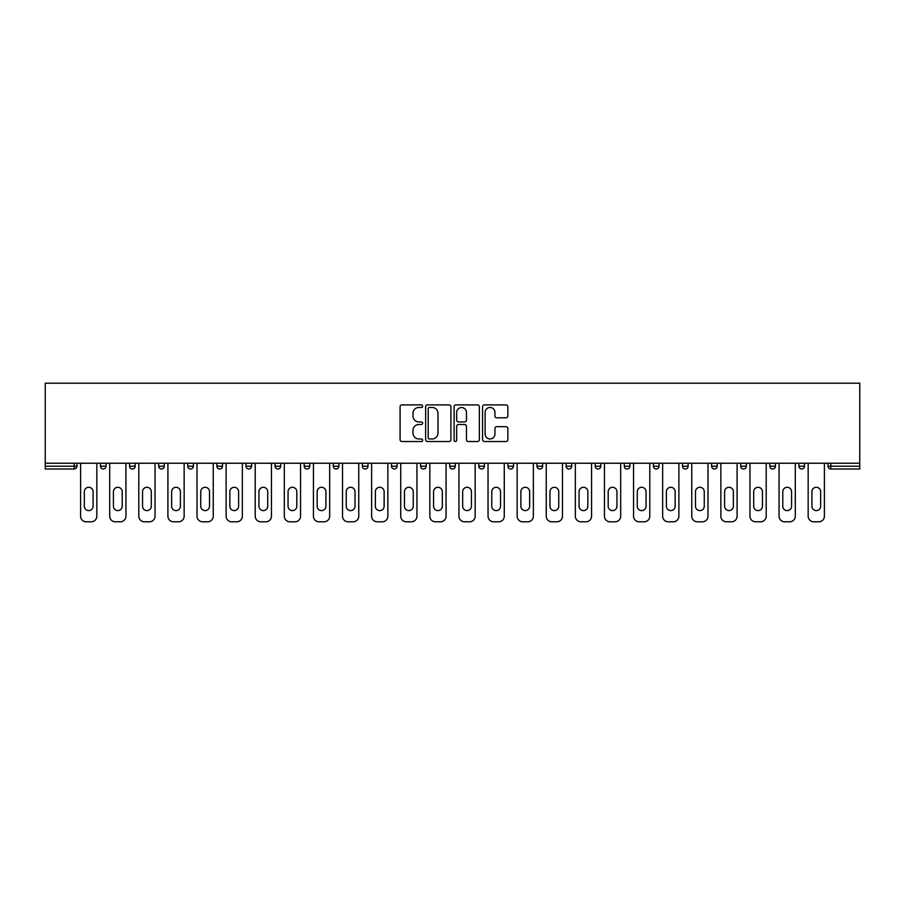 <?xml version="1.0" encoding="UTF-8"?>
<svg xmlns="http://www.w3.org/2000/svg" width="905" height="905" viewBox="0 0 905 905"><rect width="100%" height="100%" fill="white"/><g stroke="black" fill="none" stroke-linecap="round" stroke-linejoin="round"><path stroke-width="1.36" d="M422.658 406.187A1.278 1.278 0 0 0 421.368 404.897L401.911 404.897A1.833 1.833 0 0 0 400.078 406.73L400.078 439.694A1.833 1.833 0 0 0 401.911 441.527L421.368 441.527A1.278 1.278 0 0 0 422.658 440.237A1.278 1.278 0 0 0 421.368 438.959L418.857 438.959A5.86 5.86 0 0 1 412.997 433.099L412.997 430.35A5.86 5.86 0 0 1 418.857 424.49L421.368 424.49A1.278 1.278 0 0 0 422.658 423.212A1.278 1.278 0 0 0 421.368 421.934L418.857 421.934A5.86 5.86 0 0 1 412.997 416.074L412.997 413.325A5.86 5.86 0 0 1 418.857 407.465L421.368 407.465A1.278 1.278 0 0 0 422.658 406.187M506.019 417.805A1.833 1.833 0 0 0 507.852 415.983L507.852 406.73A1.833 1.833 0 0 0 506.019 404.897L484.413 404.897A1.833 1.833 0 0 0 482.58 406.73L482.58 439.694A1.833 1.833 0 0 0 484.413 441.527L506.019 441.527A1.833 1.833 0 0 0 507.852 439.694L507.852 428.518A1.833 1.833 0 0 0 506.019 426.685L496.766 426.685A1.833 1.833 0 0 0 494.933 428.518L494.933 434.061A4.898 4.898 0 0 1 490.035 438.959A4.898 4.898 0 0 1 485.137 434.061L485.137 412.363A4.898 4.898 0 0 1 490.035 407.465A4.898 4.898 0 0 1 494.933 412.363L494.933 415.983A1.833 1.833 0 0 0 496.766 417.805L506.019 417.805M859.75 463.224L45.25 463.224L45.25 383.2L859.75 383.2L859.75 469.005L830.835 469.005A2.794 2.794 0 0 1 828.041 466.211L828.041 463.224M450.894 406.73A1.833 1.833 0 0 0 449.061 404.897L427.454 404.897A1.833 1.833 0 0 0 425.633 406.73L425.633 439.694A1.833 1.833 0 0 0 427.454 441.527L449.061 441.527A1.833 1.833 0 0 0 450.894 439.694L450.894 406.73M455.939 404.897L477.546 404.897A1.833 1.833 0 0 1 479.367 406.73L479.367 439.694A1.833 1.833 0 0 1 477.546 441.527L468.292 441.527A1.833 1.833 0 0 1 466.46 439.694L466.46 426.323A1.833 1.833 0 0 0 464.627 424.49L458.496 424.49A1.833 1.833 0 0 0 456.663 426.323L456.663 440.237A1.278 1.278 0 0 1 455.385 441.527A1.278 1.278 0 0 1 454.106 440.237L454.106 406.73A1.833 1.833 0 0 1 455.939 404.897M74.165 469.005A2.794 2.794 0 0 0 76.959 466.211L74.165 466.211L74.165 469.005A2.794 2.794 0 0 0 76.959 466.211L76.959 463.224L76.959 466.211A2.794 2.794 0 0 1 74.165 469.005L45.25 469.005L45.25 466.211L74.165 466.211L74.165 463.224M45.25 463.224L45.25 466.211M100.466 463.224L100.466 466.211L100.466 463.224M103.272 469.005A2.794 2.794 0 0 1 100.466 466.211A2.794 2.794 0 0 0 103.272 469.005A2.794 2.794 0 0 0 106.066 466.211L106.066 463.224L106.066 466.211A2.794 2.794 0 0 1 103.272 469.005A2.794 2.794 0 0 1 100.466 466.211L106.066 466.211A2.794 2.794 0 0 1 103.272 469.005M129.573 463.224L129.573 466.211L129.573 463.224M135.173 463.224L135.173 466.211L135.173 463.224M158.68 463.224L158.68 466.211L158.68 463.224M164.269 463.224L164.269 466.211L164.269 463.224M187.776 463.224L187.776 466.211L187.776 463.224M193.376 463.224L193.376 466.211A2.794 2.794 0 0 1 190.582 469.005A2.794 2.794 0 0 1 187.776 466.211A2.794 2.794 0 0 0 190.582 469.005A2.794 2.794 0 0 0 193.376 466.211A2.794 2.794 0 0 1 190.582 469.005A2.794 2.794 0 0 1 187.776 466.211L193.376 466.211M216.883 466.211A2.794 2.794 0 0 0 219.677 469.005A2.794 2.794 0 0 0 222.483 466.211L222.483 463.224L222.483 466.211L216.883 466.211A2.794 2.794 0 0 0 219.677 469.005A2.794 2.794 0 0 1 216.883 466.211L216.883 463.224M245.979 463.224L245.979 466.211L245.979 463.224M251.579 463.224L251.579 466.211A2.794 2.794 0 0 1 248.785 469.005A2.794 2.794 0 0 1 245.979 466.211L251.579 466.211A2.794 2.794 0 0 1 248.785 469.005M275.086 463.224L275.086 466.211L275.086 463.224M280.686 463.224L280.686 466.211A2.794 2.794 0 0 1 277.88 469.005A2.794 2.794 0 0 1 275.086 466.211L280.686 466.211A2.794 2.794 0 0 1 277.88 469.005M304.193 463.224L304.193 466.211L304.193 463.224M309.781 463.224L309.781 466.211A2.794 2.794 0 0 1 306.987 469.005A2.794 2.794 0 0 1 304.193 466.211L309.781 466.211A2.794 2.794 0 0 1 306.987 469.005M338.889 463.224L338.889 466.211L333.289 466.211A2.794 2.794 0 0 0 336.094 469.005A2.794 2.794 0 0 1 333.289 466.211L333.289 463.224M362.396 463.224L362.396 466.211L362.396 463.224M367.996 463.224L367.996 466.211L367.996 463.224M391.492 463.224L391.492 466.211L391.492 463.224M397.091 463.224L397.091 466.211L397.091 463.224M420.599 463.224L420.599 466.211L420.599 463.224M426.198 463.224L426.198 466.211L426.198 463.224M449.706 463.224L449.706 466.211L449.706 463.224M455.294 463.224L455.294 466.211L455.294 463.224M484.401 463.224L484.401 466.211A2.794 2.794 0 0 1 481.607 469.005A2.794 2.794 0 0 1 478.802 466.211L478.802 463.224M513.508 463.224L513.508 466.211A2.794 2.794 0 0 1 510.703 469.005A2.794 2.794 0 0 1 507.909 466.211L507.909 463.224M542.604 463.224L542.604 466.211A2.794 2.794 0 0 1 539.81 469.005A2.794 2.794 0 0 1 537.004 466.211L537.004 463.224M571.711 463.224L571.711 466.211A2.794 2.794 0 0 1 568.906 469.005A2.794 2.794 0 0 1 566.111 466.211L566.111 463.224M598.013 469.005A2.794 2.794 0 0 0 600.807 466.211L600.807 463.224L600.807 466.211A2.794 2.794 0 0 1 598.013 469.005A2.794 2.794 0 0 1 595.219 466.211L595.219 463.224M629.914 463.224L629.914 466.211A2.794 2.794 0 0 1 627.12 469.005A2.794 2.794 0 0 1 624.314 466.211L624.314 463.224M653.421 463.224L653.421 466.211L653.421 463.224M659.021 463.224L659.021 466.211A2.794 2.794 0 0 1 656.216 469.005A2.794 2.794 0 0 1 653.421 466.211L659.021 466.211A2.794 2.794 0 0 1 656.216 469.005M685.323 469.005A2.794 2.794 0 0 0 688.117 466.211L688.117 463.224L688.117 466.211A2.794 2.794 0 0 1 685.323 469.005A2.794 2.794 0 0 1 682.517 466.211L682.517 463.224M711.624 463.224L711.624 466.211L711.624 463.224M717.224 463.224L717.224 466.211A2.794 2.794 0 0 1 714.418 469.005A2.794 2.794 0 0 1 711.624 466.211L717.224 466.211A2.794 2.794 0 0 1 714.418 469.005A2.794 2.794 0 0 0 717.224 466.211M740.731 466.211A2.794 2.794 0 0 0 743.525 469.005A2.794 2.794 0 0 0 746.32 466.211L746.32 463.224L746.32 466.211L740.731 466.211A2.794 2.794 0 0 0 743.525 469.005A2.794 2.794 0 0 1 740.731 466.211L740.731 463.224M769.827 463.224L769.827 466.211L769.827 463.224M775.427 463.224L775.427 466.211L775.427 463.224M804.534 463.224L804.534 466.211A2.794 2.794 0 0 1 801.728 469.005A2.794 2.794 0 0 1 798.934 466.211L798.934 463.224M132.368 469.005A2.794 2.794 0 0 1 129.573 466.211A2.794 2.794 0 0 0 132.368 469.005A2.794 2.794 0 0 0 135.173 466.211A2.794 2.794 0 0 1 132.368 469.005A2.794 2.794 0 0 1 129.573 466.211L135.173 466.211A2.794 2.794 0 0 1 132.368 469.005M161.475 469.005A2.794 2.794 0 0 1 158.68 466.211A2.794 2.794 0 0 0 161.475 469.005A2.794 2.794 0 0 0 164.269 466.211A2.794 2.794 0 0 1 161.475 469.005A2.794 2.794 0 0 1 158.68 466.211L164.269 466.211A2.794 2.794 0 0 1 161.475 469.005M336.094 469.005A2.794 2.794 0 0 0 338.889 466.211A2.794 2.794 0 0 1 336.094 469.005A2.794 2.794 0 0 1 333.289 466.211M365.19 469.005A2.794 2.794 0 0 1 362.396 466.211A2.794 2.794 0 0 0 365.19 469.005A2.794 2.794 0 0 0 367.996 466.211A2.794 2.794 0 0 1 365.19 469.005A2.794 2.794 0 0 1 362.396 466.211L367.996 466.211M394.297 469.005A2.794 2.794 0 0 1 391.492 466.211L397.091 466.211A2.794 2.794 0 0 1 394.297 469.005A2.794 2.794 0 0 0 397.091 466.211M423.393 469.005A2.794 2.794 0 0 1 420.599 466.211L426.198 466.211A2.794 2.794 0 0 1 423.393 469.005A2.794 2.794 0 0 0 426.198 466.211A2.794 2.794 0 0 1 423.393 469.005M452.5 469.005A2.794 2.794 0 0 1 449.706 466.211A2.794 2.794 0 0 0 452.5 469.005A2.794 2.794 0 0 0 455.294 466.211A2.794 2.794 0 0 1 452.5 469.005A2.794 2.794 0 0 1 449.706 466.211L455.294 466.211M772.632 469.005A2.794 2.794 0 0 1 769.827 466.211L775.427 466.211A2.794 2.794 0 0 1 772.632 469.005A2.794 2.794 0 0 0 775.427 466.211A2.794 2.794 0 0 1 772.632 469.005M429.468 407.465A1.278 1.278 0 0 0 428.189 408.743L428.189 437.681A1.278 1.278 0 0 0 429.468 438.959L432.126 438.959A5.86 5.86 0 0 0 437.986 433.099L437.986 413.325A5.86 5.86 0 0 0 432.126 407.465L429.468 407.465M466.46 412.454A4.898 4.898 0 0 0 461.561 407.555A4.898 4.898 0 0 0 456.663 412.454L456.663 420.101A1.833 1.833 0 0 0 458.496 421.934L464.627 421.934A1.833 1.833 0 0 0 466.46 420.101L466.46 412.454M96.835 463.224L96.835 516.212A5.6 5.6 0 0 1 91.235 521.8L86.201 521.8A5.6 5.6 0 0 1 80.602 516.212L80.602 463.224M84.335 491.675A4.389 4.389 0 0 1 88.713 487.297A4.389 4.389 0 0 1 93.102 491.675L93.102 506.223A4.389 4.389 0 0 1 88.713 510.612A4.389 4.389 0 0 1 84.335 506.223L84.335 491.675M125.931 463.224L125.931 516.212A5.6 5.6 0 0 1 120.342 521.8L115.297 521.8A5.6 5.6 0 0 1 109.709 516.212L109.709 463.224M113.43 491.675A4.389 4.389 0 0 1 117.82 487.297A4.389 4.389 0 0 1 122.209 491.675L122.209 506.223A4.389 4.389 0 0 1 117.82 510.612A4.389 4.389 0 0 1 113.43 506.223L113.43 491.675M155.038 463.224L155.038 516.212A5.6 5.6 0 0 1 149.438 521.8L144.404 521.8A5.6 5.6 0 0 1 138.804 516.212L138.804 463.224M142.538 491.675A4.389 4.389 0 0 1 146.927 487.297A4.389 4.389 0 0 1 151.305 491.675L151.305 506.223A4.389 4.389 0 0 1 146.927 510.612A4.389 4.389 0 0 1 142.538 506.223L142.538 491.675M184.145 463.224L184.145 516.212A5.6 5.6 0 0 1 178.545 521.8L173.511 521.8A5.6 5.6 0 0 1 167.911 516.212L167.911 463.224M171.645 491.675A4.389 4.389 0 0 1 176.023 487.297A4.389 4.389 0 0 1 180.412 491.675L180.412 506.223A4.389 4.389 0 0 1 176.023 510.612A4.389 4.389 0 0 1 171.645 506.223L171.645 491.675M213.241 463.224L213.241 516.212A5.6 5.6 0 0 1 207.641 521.8L202.607 521.8A5.6 5.6 0 0 1 197.007 516.212L197.007 463.224M200.74 491.675A4.389 4.389 0 0 1 205.13 487.297A4.389 4.389 0 0 1 209.507 491.675L209.507 506.223A4.389 4.389 0 0 1 205.13 510.612A4.389 4.389 0 0 1 200.74 506.223L200.74 491.675M242.348 463.224L242.348 516.212A5.6 5.6 0 0 1 236.748 521.8L231.714 521.8A5.6 5.6 0 0 1 226.114 516.212L226.114 463.224M229.847 491.675A4.389 4.389 0 0 1 234.225 487.297A4.389 4.389 0 0 1 238.615 491.675L238.615 506.223A4.389 4.389 0 0 1 234.225 510.612A4.389 4.389 0 0 1 229.847 506.223L229.847 491.675M271.443 463.224L271.443 516.212A5.6 5.6 0 0 1 265.855 521.8L260.81 521.8A5.6 5.6 0 0 1 255.221 516.212L255.221 463.224M258.954 491.675A4.389 4.389 0 0 1 263.332 487.297A4.389 4.389 0 0 1 267.722 491.675L267.722 506.223A4.389 4.389 0 0 1 263.332 510.612A4.389 4.389 0 0 1 258.954 506.223L258.954 491.675M300.551 463.224L300.551 516.212A5.6 5.6 0 0 1 294.951 521.8L289.917 521.8A5.6 5.6 0 0 1 284.317 516.212L284.317 463.224M288.05 491.675A4.389 4.389 0 0 1 292.439 487.297A4.389 4.389 0 0 1 296.817 491.675L296.817 506.223A4.389 4.389 0 0 1 292.439 510.612A4.389 4.389 0 0 1 288.05 506.223L288.05 491.675M329.658 463.224L329.658 516.212A5.6 5.6 0 0 1 324.058 521.8L319.024 521.8A5.6 5.6 0 0 1 313.424 516.212L313.424 463.224M317.157 491.675A4.389 4.389 0 0 1 321.535 487.297A4.389 4.389 0 0 1 325.924 491.675L325.924 506.223A4.389 4.389 0 0 1 321.535 510.612A4.389 4.389 0 0 1 317.157 506.223L317.157 491.675M358.753 463.224L358.753 516.212A5.6 5.6 0 0 1 353.165 521.8L348.12 521.8A5.6 5.6 0 0 1 342.531 516.212L342.531 463.224M346.253 491.675A4.389 4.389 0 0 1 350.642 487.297A4.389 4.389 0 0 1 355.02 491.675L355.02 506.223A4.389 4.389 0 0 1 350.642 510.612A4.389 4.389 0 0 1 346.253 506.223L346.253 491.675M387.86 463.224L387.86 516.212A5.6 5.6 0 0 1 382.261 521.8L377.227 521.8A5.6 5.6 0 0 1 371.627 516.212L371.627 463.224M375.36 491.675A4.389 4.389 0 0 1 379.738 487.297A4.389 4.389 0 0 1 384.127 491.675L384.127 506.223A4.389 4.389 0 0 1 379.738 510.612A4.389 4.389 0 0 1 375.36 506.223L375.36 491.675M416.956 463.224L416.956 516.212A5.6 5.6 0 0 1 411.368 521.8L406.322 521.8A5.6 5.6 0 0 1 400.734 516.212L400.734 463.224M404.467 491.675A4.389 4.389 0 0 1 408.845 487.297A4.389 4.389 0 0 1 413.234 491.675L413.234 506.223A4.389 4.389 0 0 1 408.845 510.612A4.389 4.389 0 0 1 404.467 506.223L404.467 491.675M446.063 463.224L446.063 516.212A5.6 5.6 0 0 1 440.464 521.8L435.429 521.8A5.6 5.6 0 0 1 429.83 516.212L429.83 463.224M433.563 491.675A4.389 4.389 0 0 1 437.952 487.297A4.389 4.389 0 0 1 442.33 491.675L442.33 506.223A4.389 4.389 0 0 1 437.952 510.612A4.389 4.389 0 0 1 433.563 506.223L433.563 491.675M475.17 463.224L475.17 516.212A5.6 5.6 0 0 1 469.571 521.8L464.537 521.8A5.6 5.6 0 0 1 458.937 516.212L458.937 463.224M462.67 491.675A4.389 4.389 0 0 1 467.048 487.297A4.389 4.389 0 0 1 471.437 491.675L471.437 506.223A4.389 4.389 0 0 1 467.048 510.612A4.389 4.389 0 0 1 462.67 506.223L462.67 491.675M504.266 463.224L504.266 516.212A5.6 5.6 0 0 1 498.678 521.8L493.632 521.8A5.6 5.6 0 0 1 488.044 516.212L488.044 463.224M491.766 491.675A4.389 4.389 0 0 1 496.155 487.297A4.389 4.389 0 0 1 500.533 491.675L500.533 506.223A4.389 4.389 0 0 1 496.155 510.612A4.389 4.389 0 0 1 491.766 506.223L491.766 491.675M533.373 463.224L533.373 516.212A5.6 5.6 0 0 1 527.773 521.8L522.739 521.8A5.6 5.6 0 0 1 517.14 516.212L517.14 463.224M520.873 491.675A4.389 4.389 0 0 1 525.262 487.297A4.389 4.389 0 0 1 529.64 491.675L529.64 506.223A4.389 4.389 0 0 1 525.262 510.612A4.389 4.389 0 0 1 520.873 506.223L520.873 491.675M562.469 463.224L562.469 516.212A5.6 5.6 0 0 1 556.88 521.8L551.835 521.8A5.6 5.6 0 0 1 546.247 516.212L546.247 463.224M549.98 491.675A4.389 4.389 0 0 1 554.358 487.297A4.389 4.389 0 0 1 558.747 491.675L558.747 506.223A4.389 4.389 0 0 1 554.358 510.612A4.389 4.389 0 0 1 549.98 506.223L549.98 491.675M591.576 463.224L591.576 516.212A5.6 5.6 0 0 1 585.976 521.8L580.942 521.8A5.6 5.6 0 0 1 575.342 516.212L575.342 463.224M579.076 491.675A4.389 4.389 0 0 1 583.465 487.297A4.389 4.389 0 0 1 587.843 491.675L587.843 506.223A4.389 4.389 0 0 1 583.465 510.612A4.389 4.389 0 0 1 579.076 506.223L579.076 491.675M620.683 463.224L620.683 516.212A5.6 5.6 0 0 1 615.083 521.8L610.049 521.8A5.6 5.6 0 0 1 604.45 516.212L604.45 463.224M608.183 491.675A4.389 4.389 0 0 1 612.561 487.297A4.389 4.389 0 0 1 616.95 491.675L616.95 506.223A4.389 4.389 0 0 1 612.561 510.612A4.389 4.389 0 0 1 608.183 506.223L608.183 491.675M649.779 463.224L649.779 516.212A5.6 5.6 0 0 1 644.19 521.8L639.145 521.8A5.6 5.6 0 0 1 633.557 516.212L633.557 463.224M637.278 491.675A4.389 4.389 0 0 1 641.668 487.297A4.389 4.389 0 0 1 646.046 491.675L646.046 506.223A4.389 4.389 0 0 1 641.668 510.612A4.389 4.389 0 0 1 637.278 506.223L637.278 491.675M678.886 463.224L678.886 516.212A5.6 5.6 0 0 1 673.286 521.8L668.252 521.8A5.6 5.6 0 0 1 662.652 516.212L662.652 463.224M666.385 491.675A4.389 4.389 0 0 1 670.775 487.297A4.389 4.389 0 0 1 675.153 491.675L675.153 506.223A4.389 4.389 0 0 1 670.775 510.612A4.389 4.389 0 0 1 666.385 506.223L666.385 491.675M707.993 463.224L707.993 516.212A5.6 5.6 0 0 1 702.393 521.8L697.359 521.8A5.6 5.6 0 0 1 691.759 516.212L691.759 463.224M695.492 491.675A4.389 4.389 0 0 1 699.87 487.297A4.389 4.389 0 0 1 704.26 491.675L704.26 506.223A4.389 4.389 0 0 1 699.87 510.612A4.389 4.389 0 0 1 695.492 506.223L695.492 491.675M737.089 463.224L737.089 516.212A5.6 5.6 0 0 1 731.489 521.8L726.455 521.8A5.6 5.6 0 0 1 720.855 516.212L720.855 463.224M724.588 491.675A4.389 4.389 0 0 1 728.978 487.297A4.389 4.389 0 0 1 733.355 491.675L733.355 506.223A4.389 4.389 0 0 1 728.978 510.612A4.389 4.389 0 0 1 724.588 506.223L724.588 491.675M766.196 463.224L766.196 516.212A5.6 5.6 0 0 1 760.596 521.8L755.562 521.8A5.6 5.6 0 0 1 749.962 516.212L749.962 463.224M753.695 491.675A4.389 4.389 0 0 1 758.073 487.297A4.389 4.389 0 0 1 762.463 491.675L762.463 506.223A4.389 4.389 0 0 1 758.073 510.612A4.389 4.389 0 0 1 753.695 506.223L753.695 491.675M795.291 463.224L795.291 516.212A5.6 5.6 0 0 1 789.703 521.8L784.658 521.8A5.6 5.6 0 0 1 779.069 516.212L779.069 463.224M782.791 491.675A4.389 4.389 0 0 1 787.18 487.297A4.389 4.389 0 0 1 791.57 491.675L791.57 506.223A4.389 4.389 0 0 1 787.18 510.612A4.389 4.389 0 0 1 782.791 506.223L782.791 491.675M824.398 463.224L824.398 516.212A5.6 5.6 0 0 1 818.799 521.8L813.765 521.8A5.6 5.6 0 0 1 808.165 516.212L808.165 463.224M811.898 491.675A4.389 4.389 0 0 1 816.287 487.297A4.389 4.389 0 0 1 820.665 491.675L820.665 506.223A4.389 4.389 0 0 1 816.287 510.612A4.389 4.389 0 0 1 811.898 506.223L811.898 491.675M830.835 463.224L830.835 466.211L859.75 466.211M828.041 466.211L830.835 466.211L830.835 469.005M219.677 469.005A2.794 2.794 0 0 0 222.483 466.211M481.607 469.005A2.794 2.794 0 0 0 484.401 466.211L478.802 466.211M510.703 469.005A2.794 2.794 0 0 0 513.508 466.211L507.909 466.211M539.81 469.005A2.794 2.794 0 0 0 542.604 466.211L537.004 466.211M568.906 469.005A2.794 2.794 0 0 0 571.711 466.211L566.111 466.211M600.807 466.211L595.219 466.211M627.12 469.005A2.794 2.794 0 0 0 629.914 466.211L624.314 466.211M688.117 466.211L682.517 466.211M743.525 469.005A2.794 2.794 0 0 0 746.32 466.211M801.728 469.005A2.794 2.794 0 0 0 804.534 466.211L798.934 466.211"/></g></svg>
